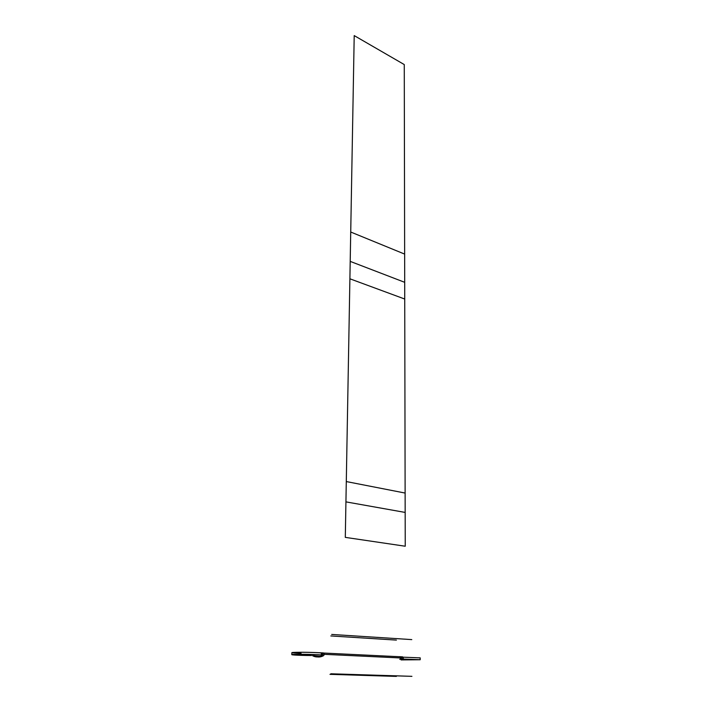 <?xml version="1.0" encoding="UTF-8"?>
<svg xmlns="http://www.w3.org/2000/svg" width="712" height="712" viewBox="0 0 712 712"><rect width="100%" height="100%" fill="white"/><g stroke="black" fill="none" stroke-linecap="round" stroke-linejoin="round"><path stroke-width="1.07" d="M301.087 653.367C289.695 652.877 289.152 652.521 299.458 652.281C309.978 652.192 323.773 652.788 321.139 653.216M321.397 653.296L322.465 653.358L322.313 655.343L322.055 653.34L321.397 653.296M410.174 659.463L402.236 659.41L410.174 659.463M401.933 659.561L410.174 659.712L401.933 659.561M403.232 657.185L403.241 659.045L420.16 659.739L401.114 659.917L420.214 659.712L403.241 659.045L403.232 657.185L420.205 657.87L420.214 659.712M321.041 655.227L321.352 655.138C323.15 654.444 292.009 653.945 291.787 654.666L311.473 655.503C298.212 655.503 285.681 654.666 295.204 654.381C304.407 654.07 324.334 654.72 321.094 655.209L322.011 655.325L321.05 654.987M310.779 655.102L301.043 654.817L310.779 655.102M291.787 654.666L291.858 652.655C292.08 651.907 323.195 652.414 321.406 653.135L321.352 655.138M402.004 656.793L402.636 656.882C403.401 658.102 403.241 658.965 402.147 659.454M321.664 655.707L321.486 655.699C322.678 655.334 322.91 654.426 322.171 652.975L321.557 652.877M399.743 659.348C400.829 658.849 400.998 657.995 400.233 656.767L399.743 656.642M400.696 656.687C401.977 657.559 401.977 658.458 400.705 659.392C401.977 658.458 401.977 657.559 400.696 656.687C401.977 657.559 401.977 658.458 400.705 659.392M321.993 655.645L321.788 655.636C318.771 657.283 315.817 657.372 312.942 655.894L320.534 656.241M314.757 656.055C317.534 657.416 320.373 657.327 323.275 655.805C320.373 657.327 317.534 657.416 314.757 656.055C317.534 657.416 320.373 657.327 323.275 655.805C324.565 654.809 324.592 653.838 323.346 652.922L316.137 652.584M320.391 656.304L312.506 655.512M394.635 656.491L402.316 656.838M322.118 652.931L314.464 652.512M314.152 655.556L314.686 656.046L314.152 655.556M403.143 658.084L322.643 654.257M323.275 655.805C324.565 654.809 324.592 653.838 323.346 652.922M404.265 64.57L404.701 282.317L350.206 261.384L354.211 35.6L404.265 64.57L404.701 282.317L350.206 261.384L354.211 35.6L404.265 64.57M396.397 640.097L330.822 635.949M411.776 639.607L331.703 634.437M404.647 254.095L404.736 299.031L349.895 278.793L350.722 232.023L404.647 254.095L404.736 299.031L349.895 278.793L350.722 232.023L404.647 254.095M404.701 282.317L405.164 512.426L345.934 501.871L350.206 261.384L404.701 282.317L405.164 512.426L345.934 501.871L350.206 261.384L404.701 282.317M396.37 676.4L329.976 674.344M411.928 676.338L330.858 673.783M405.128 493.06L405.235 546.229L345.302 537.373L346.29 481.561L405.128 493.06L405.235 546.229L345.302 537.373L346.29 481.561L405.128 493.06M402.636 656.882L322.171 652.975M400.233 656.767L402.592 656.882M320.631 656.206L312.782 655.85"/></g></svg>
